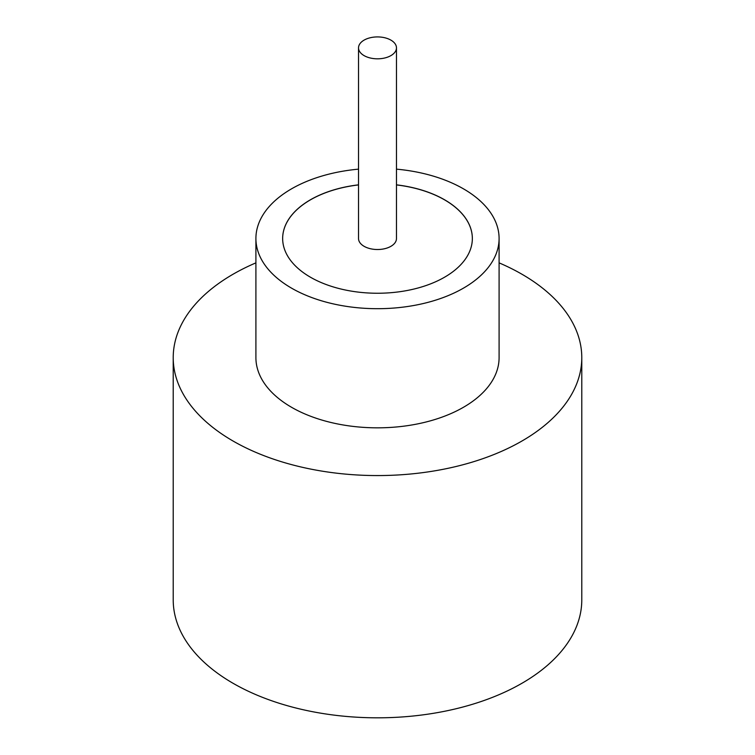 <?xml version="1.0" encoding="UTF-8"?>
<svg xmlns="http://www.w3.org/2000/svg" width="755" height="755" viewBox="0 0 755 755"><rect width="100%" height="100%" fill="white"/><g stroke="black" fill="none" stroke-linecap="round" stroke-linejoin="round"><path stroke-width="1.13" d="M364.089 55.615A18.969 10.947 0 0 0 384.757 57.984A18.969 10.947 0 0 0 396.469 47.867A18.969 10.947 0 0 0 390.911 40.128A18.969 10.947 0 0 0 370.243 37.75A18.969 10.947 0 0 0 358.531 47.867A18.969 10.947 0 0 0 364.089 55.615M358.531 47.867L358.531 238.571A18.969 10.947 0 0 0 364.089 246.309A18.969 10.947 0 0 0 384.757 248.688A18.969 10.947 0 0 0 396.469 238.571L396.469 47.867M358.531 169.148A121.593 70.206 0 0 0 255.907 238.486L255.907 357.625A121.593 70.206 0 0 0 291.515 407.266A121.593 70.206 0 0 0 424.036 422.489A121.593 70.206 0 0 0 499.093 357.625L499.093 238.486A121.593 70.206 0 0 0 463.485 188.854A121.593 70.206 0 0 0 396.469 169.148M255.907 238.486A121.593 70.206 0 0 0 291.515 288.127A121.593 70.206 0 0 0 424.036 303.35A121.593 70.206 0 0 0 499.093 238.486M255.907 262.863A204.284 117.94 0 0 0 173.216 357.625A204.284 117.94 0 0 0 233.05 441.024A204.284 117.94 0 0 0 455.671 466.59A204.284 117.94 0 0 0 581.784 357.625A204.284 117.94 0 0 0 521.95 274.235A204.284 117.94 0 0 0 499.093 262.863M173.216 357.625L173.216 599.876A204.284 117.94 0 0 0 233.05 683.275A204.284 117.94 0 0 0 455.671 708.841A204.284 117.94 0 0 0 581.784 599.876L581.784 357.625M358.531 184.843A94.847 54.756 0 0 0 282.653 238.486A94.847 54.756 0 0 0 310.437 277.208A94.847 54.756 0 0 0 413.797 289.08A94.847 54.756 0 0 0 472.347 238.486A94.847 54.756 0 0 0 444.563 199.773A94.847 54.756 0 0 0 396.469 184.843M472.347 238.533A94.847 54.756 0 0 0 444.563 199.848A94.847 54.756 0 0 0 396.469 184.918M358.531 184.918A94.847 54.756 0 0 0 282.653 238.533"/></g></svg>
